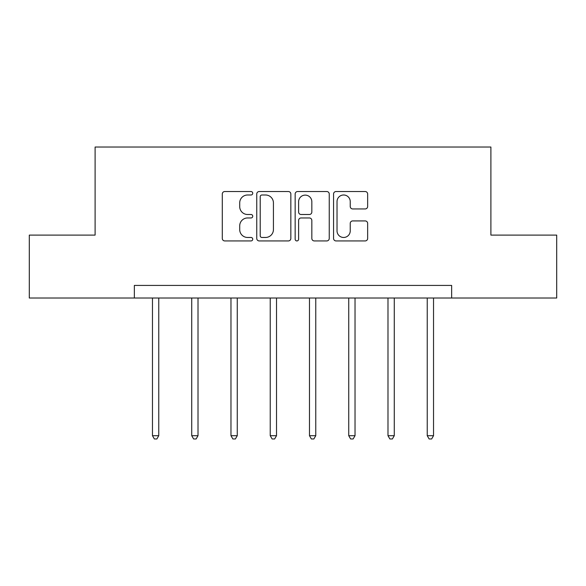 <?xml version="1.0" encoding="UTF-8"?>
<svg xmlns="http://www.w3.org/2000/svg" width="586" height="586" viewBox="0 0 586 586"><rect width="100%" height="100%" fill="white"/><g stroke="black" fill="none" stroke-linecap="round" stroke-linejoin="round"><path stroke-width="0.88" d="M252.742 193.263A1.729 1.729 0 0 0 251.013 191.534L224.768 191.534A2.469 2.469 0 0 0 222.299 194.003L222.299 238.458A2.469 2.469 0 0 0 224.768 240.927L251.013 240.927A1.729 1.729 0 0 0 252.742 239.198A1.729 1.729 0 0 0 251.013 237.469L247.614 237.469A7.904 7.904 0 0 1 239.711 229.565L239.711 225.859A7.904 7.904 0 0 1 247.614 217.955L251.013 217.955A1.729 1.729 0 0 0 252.742 216.227A1.729 1.729 0 0 0 251.013 214.498L247.614 214.498A7.904 7.904 0 0 1 239.711 206.594L239.711 202.895A7.904 7.904 0 0 1 247.614 194.992L251.013 194.992A1.729 1.729 0 0 0 252.742 193.263M365.181 208.946A2.469 2.469 0 0 0 367.649 206.477L367.649 194.003A2.469 2.469 0 0 0 365.181 191.534L336.034 191.534A2.469 2.469 0 0 0 333.566 194.003L333.566 238.458A2.469 2.469 0 0 0 336.034 240.927L365.181 240.927A2.469 2.469 0 0 0 367.649 238.458L367.649 223.391A2.469 2.469 0 0 0 365.181 220.922L352.706 220.922A2.469 2.469 0 0 0 350.238 223.391L350.238 230.862A6.607 6.607 0 0 1 343.63 237.469A6.607 6.607 0 0 1 337.023 230.862L337.023 201.599A6.607 6.607 0 0 1 343.63 194.992A6.607 6.607 0 0 1 350.238 201.599L350.238 206.477A2.469 2.469 0 0 0 352.706 208.946L365.181 208.946M134.355 298.01L29.3 298.01L29.3 235.103L95.1 235.103L95.1 147.035L490.9 147.035L490.9 235.103L556.7 235.103L556.7 298.01L451.645 298.01L451.645 285.426L134.355 285.426L134.355 298.01L451.645 298.01M290.839 194.003A2.469 2.469 0 0 0 288.371 191.534L259.224 191.534A2.469 2.469 0 0 0 256.756 194.003L256.756 238.458A2.469 2.469 0 0 0 259.224 240.927L288.371 240.927A2.469 2.469 0 0 0 290.839 238.458L290.839 194.003M297.629 191.534L326.776 191.534A2.469 2.469 0 0 1 329.244 194.003L329.244 238.458A2.469 2.469 0 0 1 326.776 240.927L314.301 240.927A2.469 2.469 0 0 1 311.833 238.458L311.833 220.431A2.469 2.469 0 0 0 309.364 217.955L301.087 217.955A2.469 2.469 0 0 0 298.618 220.431L298.618 239.198A1.729 1.729 0 0 1 296.89 240.927A1.729 1.729 0 0 1 295.161 239.198L295.161 194.003A2.469 2.469 0 0 1 297.629 191.534M261.942 194.992A1.729 1.729 0 0 0 260.213 196.72L260.213 235.74A1.729 1.729 0 0 0 261.942 237.469L265.524 237.469A7.904 7.904 0 0 0 273.428 229.565L273.428 202.895A7.904 7.904 0 0 0 265.524 194.992L261.942 194.992M311.833 201.723A6.607 6.607 0 0 0 305.225 195.116A6.607 6.607 0 0 0 298.618 201.723L298.618 212.029A2.469 2.469 0 0 0 301.087 214.498L309.364 214.498A2.469 2.469 0 0 0 311.833 212.029L311.833 201.723M152.47 298.01L152.47 435.698L158.762 435.698L158.762 298.01M158.762 435.698L156.872 438.965L154.36 438.965L152.47 435.698M191.725 298.01L191.725 435.698L198.009 435.698L198.009 298.01M198.009 435.698L196.127 438.965L193.607 438.965L191.725 435.698M230.972 298.01L230.972 435.698L237.264 435.698L237.264 298.01M237.264 435.698L235.382 438.965L232.862 438.965L230.972 435.698M270.227 298.01L270.227 435.698L276.519 435.698L276.519 298.01M276.519 435.698L274.629 438.965L272.116 438.965L270.227 435.698M309.481 298.01L309.481 435.698L315.773 435.698L315.773 298.01M315.773 435.698L313.884 438.965L311.371 438.965L309.481 435.698M348.736 298.01L348.736 435.698L355.028 435.698L355.028 298.01M355.028 435.698L353.138 438.965L350.618 438.965L348.736 435.698M387.991 298.01L387.991 435.698L394.275 435.698L394.275 298.01M394.275 435.698L392.393 438.965L389.873 438.965L387.991 435.698M427.238 298.01L427.238 435.698L433.53 435.698L433.53 298.01M433.53 435.698L431.64 438.965L429.128 438.965L427.238 435.698"/></g></svg>
